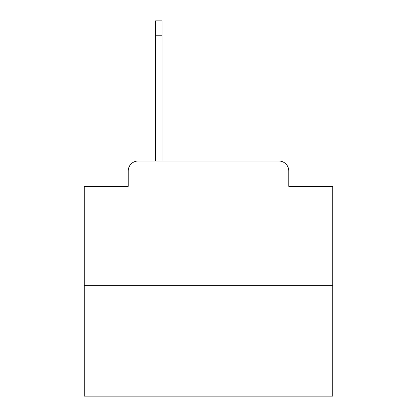 <?xml version="1.0" encoding="UTF-8"?>
<svg xmlns="http://www.w3.org/2000/svg" width="417" height="417" viewBox="0 0 417 417"><rect width="100%" height="100%" fill="white"/><g stroke="black" fill="none" stroke-linecap="round" stroke-linejoin="round"><path stroke-width="0.63" d="M128.222 170.97L128.222 186.378L128.222 170.97A9.94 9.94 0 0 1 138.163 161.03L155.562 161.03L155.562 20.85L162.02 20.85L162.02 161.03L169.729 161.03M332.771 285.301L84.229 285.301L84.229 396.15L332.771 396.15L332.771 186.378L288.778 186.378L288.778 170.97A9.94 9.94 0 0 0 278.837 161.03L138.163 161.03M84.229 285.301L84.229 186.378L128.222 186.378M247.271 161.03L278.837 161.03M288.778 186.378L288.778 170.97M155.562 35.763L162.02 35.763"/></g></svg>
